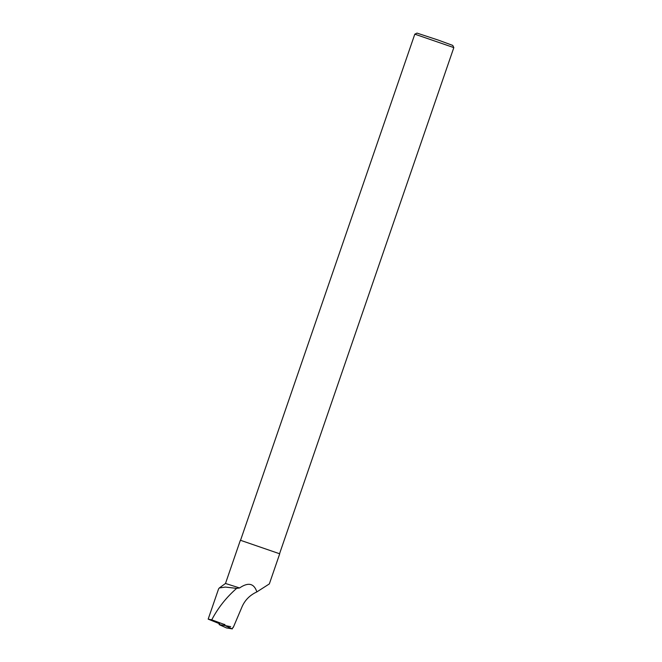 <?xml version="1.0" encoding="UTF-8"?>
<svg xmlns="http://www.w3.org/2000/svg" width="662" height="662" viewBox="0 0 662 662"><rect width="100%" height="100%" fill="white"/><g stroke="black" fill="none" stroke-linecap="round" stroke-linejoin="round"><path stroke-width="0.99" d="M219.412 623.712L219.097 624.572L224.782 625.516L224.898 624.432M219.097 624.572L226.462 627.924L232.312 628.9L232.966 627.303L232.312 628.9L226.47 627.924M224.782 625.516L230.699 626.641M224.873 624.671L211.741 619.847L208.174 619.127L219.66 623.803M269.31 583.934L256.873 591.902C249.971 595.088 245.039 600.012 242.085 606.682L233.314 627.353M218.625 588.832L219.329 587.947L225.386 587.078L236.64 588.369L239.586 587.955L225.494 583.47L219.362 587.922M269.335 583.942L279.712 553.796L240.372 540.25L225.494 583.47M256.873 591.902C254.026 583.321 248.267 582.014 239.586 587.955M211.741 619.847C217.98 607.915 226.28 597.422 236.64 588.369M453.826 47.598L452.758 45.413L438.302 40.101L417.002 33.1L414.817 34.167L453.826 47.606L279.563 553.697M232.312 628.9L225.924 626.012M220.082 625.036L226.462 627.924M208.174 619.127L218.609 588.824M240.554 540.266L414.809 34.167"/></g></svg>
